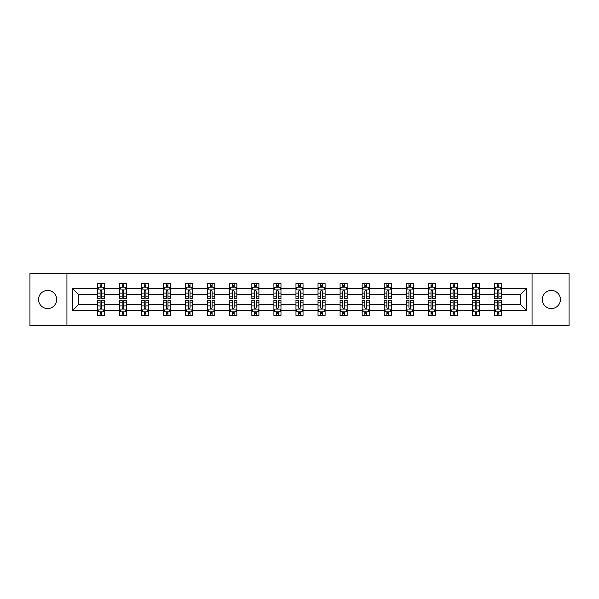 <?xml version="1.0" encoding="UTF-8"?>
<svg xmlns="http://www.w3.org/2000/svg" width="599" height="599" viewBox="0 0 599 599"><rect width="100%" height="100%" fill="white"/><g stroke="black" fill="none" stroke-linecap="round" stroke-linejoin="round"><path stroke-width="0.9" d="M551.372 290.448A9.052 9.052 0 0 0 542.32 299.5A9.052 9.052 0 0 0 551.372 308.552A9.052 9.052 0 0 0 560.424 299.5A9.052 9.052 0 0 0 551.372 290.448M47.628 290.448A9.052 9.052 0 0 0 38.576 299.5A9.052 9.052 0 0 0 47.628 308.552A9.052 9.052 0 0 0 56.68 299.5A9.052 9.052 0 0 0 47.628 290.448M532.069 273.339L29.95 273.339L29.95 325.661L569.05 325.661L569.05 273.339L532.069 273.339L532.069 325.661M501.595 310.671L501.595 304.734L520.681 304.734L526.626 310.671L501.595 310.671L501.595 315.411L498.907 315.411L498.907 311.802M66.931 325.661L66.931 273.339M494.519 310.671L479.529 310.671L479.529 304.734L494.519 304.734L494.519 315.411L501.595 315.411L501.595 311.637L500.262 311.637M479.529 310.671L479.529 315.411L476.841 315.411L476.841 311.802M472.461 310.671L457.471 310.671L457.471 304.734L472.461 304.734L472.461 315.411L479.529 315.411L479.529 311.637L478.204 311.637M457.471 310.671L457.471 315.411L454.783 315.411L454.783 311.802M450.396 310.671L435.406 310.671L435.406 304.734L450.396 304.734L450.396 315.411L457.471 315.411L457.471 311.637L456.139 311.637M435.406 310.671L435.406 315.411L432.718 315.411L432.718 311.802M428.337 310.671L413.347 310.671L413.347 304.734L428.337 304.734L428.337 315.411L435.406 315.411L435.406 311.637L434.08 311.637M413.347 310.671L413.347 315.411L410.659 315.411L410.659 311.802M406.272 310.671L391.282 310.671L391.282 304.734L406.272 304.734L406.272 315.411L413.347 315.411L413.347 311.637L412.015 311.637M391.282 310.671L391.282 315.411L388.594 315.411L388.594 311.802M384.214 310.671L369.224 310.671L369.224 304.734L384.214 304.734L384.214 315.411L391.282 315.411L391.282 311.637L389.956 311.637M369.224 310.671L369.224 315.411L366.536 315.411L366.536 311.802M362.148 310.671L347.158 310.671L347.158 304.734L362.148 304.734L362.148 315.411L369.224 315.411L369.224 311.637L367.891 311.637M347.158 310.671L347.158 315.411L344.47 315.411L344.47 311.802M340.09 310.671L325.1 310.671L325.1 304.734L340.09 304.734L340.09 315.411L347.158 315.411L347.158 311.637L345.833 311.637M325.1 310.671L325.1 315.411L322.412 315.411L322.412 311.802M318.024 310.671L303.034 310.671L303.034 304.734L318.024 304.734L318.024 315.411L325.1 315.411L325.1 311.637L323.767 311.637M303.034 310.671L303.034 315.411L300.346 315.411L300.346 311.802M295.966 310.671L280.976 310.671L280.976 304.734L295.966 304.734L295.966 315.411L303.034 315.411L303.034 311.637L301.709 311.637M280.976 310.671L280.976 315.411L278.288 315.411L278.288 311.802M273.9 310.671L258.91 310.671L258.91 304.734L273.9 304.734L273.9 315.411L280.976 315.411L280.976 311.637L279.643 311.637M258.91 310.671L258.91 315.411L256.222 315.411L256.222 311.802M251.842 310.671L236.852 310.671L236.852 304.734L251.842 304.734L251.842 315.411L258.91 315.411L258.91 311.637L257.585 311.637M236.852 310.671L236.852 315.411L234.164 315.411L234.164 311.802M229.776 310.671L214.786 310.671L214.786 304.734L229.776 304.734L229.776 315.411L236.852 315.411L236.852 311.637L235.519 311.637M214.786 310.671L214.786 315.411L212.098 315.411L212.098 311.802M207.718 310.671L192.728 310.671L192.728 304.734L207.718 304.734L207.718 315.411L214.786 315.411L214.786 311.637L213.461 311.637M192.728 310.671L192.728 315.411L190.04 315.411L190.04 311.802M185.653 310.671L170.663 310.671L170.663 304.734L185.653 304.734L185.653 315.411L192.728 315.411L192.728 311.637L191.395 311.637M170.663 310.671L170.663 315.411L167.975 315.411L167.975 311.802M163.594 310.671L148.604 310.671L148.604 304.734L163.594 304.734L163.594 315.411L170.663 315.411L170.663 311.637L169.337 311.637M148.604 310.671L148.604 315.411L145.916 315.411L145.916 311.802M141.529 310.671L126.539 310.671L126.539 304.734L141.529 304.734L141.529 315.411L148.604 315.411L148.604 311.637L147.272 311.637M126.539 310.671L126.539 315.411L123.851 315.411L123.851 311.802M119.471 310.671L104.481 310.671L104.481 304.734L119.471 304.734L119.471 315.411L126.539 315.411L126.539 311.637L125.213 311.637M104.481 310.671L104.481 315.411L101.793 315.411L101.793 311.802M97.405 310.671L72.374 310.671L72.374 288.329L97.405 288.329L97.405 294.266L78.319 294.266L78.319 304.734L97.405 304.734L97.405 315.411L104.481 315.411L104.481 311.637L103.148 311.637M98.738 287.363L97.405 287.363L97.405 283.589L97.405 288.329M100.093 287.198L100.093 283.589L97.405 283.589L104.481 283.589L104.481 288.329L119.471 288.329L119.471 283.589L126.539 283.589L126.539 288.329L141.529 288.329L141.529 283.589L148.604 283.589L148.604 288.329L163.594 288.329L163.594 283.589L170.663 283.589L170.663 288.329L185.653 288.329L185.653 283.589L192.728 283.589L192.728 288.329L207.718 288.329L207.718 283.589L214.786 283.589L214.786 288.329L229.776 288.329L229.776 283.589L236.852 283.589L236.852 288.329L251.842 288.329L251.842 283.589L258.91 283.589L258.91 288.329L273.9 288.329L273.9 283.589L280.976 283.589L280.976 288.329L295.966 288.329L295.966 283.589L303.034 283.589L303.034 288.329L318.024 288.329L318.024 283.589L325.1 283.589L325.1 288.329L340.09 288.329L340.09 283.589L347.158 283.589L347.158 288.329L362.148 288.329L362.148 283.589L369.224 283.589L369.224 288.329L384.214 288.329L384.214 283.589L391.282 283.589L391.282 288.329L406.272 288.329L406.272 283.589L413.347 283.589L413.347 288.329L428.337 288.329L428.337 283.589L435.406 283.589L435.406 288.329L450.396 288.329L450.396 283.589L457.471 283.589L457.471 288.329L472.461 288.329L472.461 283.589L479.529 283.589L479.529 288.329L494.519 288.329L494.519 283.589L501.595 283.589L501.595 288.329L526.626 288.329L526.626 310.671M494.519 288.329L494.519 294.266L479.529 294.266L479.529 288.329M472.461 288.329L472.461 294.266L457.471 294.266L457.471 288.329M450.396 288.329L450.396 294.266L435.406 294.266L435.406 288.329M428.337 288.329L428.337 294.266L413.347 294.266L413.347 288.329M406.272 288.329L406.272 294.266L391.282 294.266L391.282 288.329M384.214 288.329L384.214 294.266L369.224 294.266L369.224 288.329M362.148 288.329L362.148 294.266L347.158 294.266L347.158 288.329M340.09 288.329L340.09 294.266L325.1 294.266L325.1 288.329M318.024 288.329L318.024 294.266L303.034 294.266L303.034 288.329M295.966 288.329L295.966 294.266L280.976 294.266L280.976 288.329M273.9 288.329L273.9 294.266L258.91 294.266L258.91 288.329M251.842 288.329L251.842 294.266L236.852 294.266L236.852 288.329M229.776 288.329L229.776 294.266L214.786 294.266L214.786 288.329M207.718 288.329L207.718 294.266L192.728 294.266L192.728 288.329M185.653 288.329L185.653 294.266L170.663 294.266L170.663 288.329M163.594 288.329L163.594 294.266L148.604 294.266L148.604 288.329M141.529 288.329L141.529 294.266L126.539 294.266L126.539 288.329M119.471 288.329L119.471 294.266L104.481 294.266L104.481 288.329M72.374 288.329L78.319 294.266M520.681 304.734L520.681 294.266L501.595 294.266L501.595 288.329M497.207 287.123L498.907 287.123M475.149 287.123L476.841 287.123M453.084 287.123L454.783 287.123M431.025 287.123L432.718 287.123M408.96 287.123L410.659 287.123M386.902 287.123L388.594 287.123M364.836 287.123L366.536 287.123M342.778 287.123L344.47 287.123M320.712 287.123L322.412 287.123M298.654 287.123L300.346 287.123M276.588 287.123L278.288 287.123M254.53 287.123L256.222 287.123M232.464 287.123L234.164 287.123M210.406 287.123L212.098 287.123M188.341 287.123L190.04 287.123M166.282 287.123L167.975 287.123M144.217 287.123L145.916 287.123M122.159 287.123L123.851 287.123M100.093 287.123L101.793 287.123M100.093 311.877L101.793 311.877M122.159 311.877L123.851 311.877M144.217 311.877L145.916 311.877M166.282 311.877L167.975 311.877M188.341 311.877L190.04 311.877M210.406 311.877L212.098 311.877M232.464 311.877L234.164 311.877M254.53 311.877L256.222 311.877M276.588 311.877L278.288 311.877M298.654 311.877L300.346 311.877M320.712 311.877L322.412 311.877M342.778 311.877L344.47 311.877M364.836 311.877L366.536 311.877M386.902 311.877L388.594 311.877M408.96 311.877L410.659 311.877M431.025 311.877L432.718 311.877M453.084 311.877L454.783 311.877M475.149 311.877L476.841 311.877M497.207 311.877L498.907 311.877M78.319 304.734L72.374 310.671M526.626 288.329L520.681 294.266M101.793 285.431L100.093 285.431M97.405 296.879L97.405 298.654L100.093 298.654L100.093 296.879L97.405 296.879L97.405 294.266M104.481 294.266L104.481 298.654L101.793 298.654L101.793 291.084C101.231 289.998 100.662 289.998 100.093 291.084L100.093 296.879M103.148 287.363L104.481 287.363L104.481 283.589L101.793 283.589L101.793 287.198M104.481 290.028L103.065 287.198L98.82 287.198L97.405 290.028M100.093 313.569L101.793 313.569M104.481 302.121L104.481 300.346L101.793 300.346L101.793 302.121L104.481 302.121L104.481 304.734M97.405 304.734L97.405 300.346L100.093 300.346L100.093 307.916C100.662 309.002 101.224 309.002 101.793 307.916L101.793 302.121M98.738 311.637L97.405 311.637L97.405 315.411L100.093 315.411L100.093 311.802M97.405 308.972L98.82 311.802L103.065 311.802L104.481 308.972M123.851 285.431L122.159 285.431M120.796 287.363L119.471 287.363L119.471 283.589L122.159 283.589L122.159 287.198M119.471 296.879L119.471 298.654L122.159 298.654L122.159 296.879L119.471 296.879L119.471 294.266M126.539 294.266L126.539 298.654L123.851 298.654L123.851 291.084C123.289 289.998 122.72 289.998 122.159 291.084L122.159 296.879M125.213 287.363L126.539 287.363L126.539 283.589L123.851 283.589L123.851 287.198M126.539 290.028L125.124 287.198L120.886 287.198L119.471 290.028M145.916 285.431L144.217 285.431M142.862 287.363L141.529 287.363L141.529 283.589L144.217 283.589L144.217 287.198M141.529 296.879L141.529 298.654L144.217 298.654L144.217 296.879L141.529 296.879L141.529 294.266M148.604 294.266L148.604 298.654L145.916 298.654L145.916 291.084C145.347 289.998 144.786 289.998 144.217 291.084L144.217 296.879M147.272 287.363L148.604 287.363L148.604 283.589L145.916 283.589L145.916 287.198M148.604 290.028L147.189 287.198L142.944 287.198L141.529 290.028M122.159 313.569L123.851 313.569M126.539 302.121L126.539 300.346L123.851 300.346L123.851 302.121L126.539 302.121L126.539 304.734M119.471 304.734L119.471 300.346L122.159 300.346L122.159 307.916C122.72 309.002 123.289 309.002 123.851 307.916L123.851 302.121M120.796 311.637L119.471 311.637L119.471 315.411L122.159 315.411L122.159 311.802M119.471 308.972L120.886 311.802L125.124 311.802L126.539 308.972M144.217 313.569L145.916 313.569M148.604 302.121L148.604 300.346L145.916 300.346L145.916 302.121L148.604 302.121L148.604 304.734M141.529 304.734L141.529 300.346L144.217 300.346L144.217 307.916C144.786 309.002 145.347 309.002 145.916 307.916L145.916 302.121M142.862 311.637L141.529 311.637L141.529 315.411L144.217 315.411L144.217 311.802M141.529 308.972L142.944 311.802L147.189 311.802L148.604 308.972M167.975 285.431L166.282 285.431M164.92 287.363L163.594 287.363L163.594 283.589L166.282 283.589L166.282 287.198M163.594 296.879L163.594 298.654L166.282 298.654L166.282 296.879L163.594 296.879L163.594 294.266M170.663 294.266L170.663 298.654L167.975 298.654L167.975 291.084C167.413 289.998 166.844 289.998 166.282 291.084L166.282 296.879M169.337 287.363L170.663 287.363L170.663 283.589L167.975 283.589L167.975 287.198M170.663 290.028L169.247 287.198L165.01 287.198L163.594 290.028M166.282 313.569L167.975 313.569M170.663 302.121L170.663 300.346L167.975 300.346L167.975 302.121L170.663 302.121L170.663 304.734M163.594 304.734L163.594 300.346L166.282 300.346L166.282 307.916C166.844 309.002 167.413 309.002 167.975 307.916L167.975 302.121M164.92 311.637L163.594 311.637L163.594 315.411L166.282 315.411L166.282 311.802M163.594 308.972L165.01 311.802L169.247 311.802L170.663 308.972M190.04 285.431L188.341 285.431M186.985 287.363L185.653 287.363L185.653 283.589L188.341 283.589L188.341 287.198M185.653 296.879L185.653 298.654L188.341 298.654L188.341 296.879L185.653 296.879L185.653 294.266M192.728 294.266L192.728 298.654L190.04 298.654L190.04 291.084C189.471 289.998 188.91 289.998 188.341 291.084L188.341 296.879M191.395 287.363L192.728 287.363L192.728 283.589L190.04 283.589L190.04 287.198M192.728 290.028L191.313 287.198L187.068 287.198L185.653 290.028M188.341 313.569L190.04 313.569M192.728 302.121L192.728 300.346L190.04 300.346L190.04 302.121L192.728 302.121L192.728 304.734M185.653 304.734L185.653 300.346L188.341 300.346L188.341 307.916C188.91 309.002 189.471 309.002 190.04 307.916L190.04 302.121M186.985 311.637L185.653 311.637L185.653 315.411L188.341 315.411L188.341 311.802M185.653 308.972L187.068 311.802L191.313 311.802L192.728 308.972M212.098 285.431L210.406 285.431M209.044 287.363L207.718 287.363L207.718 283.589L210.406 283.589L210.406 287.198M207.718 296.879L207.718 298.654L210.406 298.654L210.406 296.879L207.718 296.879L207.718 294.266M214.786 294.266L214.786 298.654L212.098 298.654L212.098 291.084C211.537 289.998 210.968 289.998 210.406 291.084L210.406 296.879M213.461 287.363L214.786 287.363L214.786 283.589L212.098 283.589L212.098 287.198M214.786 290.028L213.371 287.198L209.133 287.198L207.718 290.028M210.406 313.569L212.098 313.569M214.786 302.121L214.786 300.346L212.098 300.346L212.098 302.121L214.786 302.121L214.786 304.734M207.718 304.734L207.718 300.346L210.406 300.346L210.406 307.916C210.968 309.002 211.537 309.002 212.098 307.916L212.098 302.121M209.044 311.637L207.718 311.637L207.718 315.411L210.406 315.411L210.406 311.802M207.718 308.972L209.133 311.802L213.371 311.802L214.786 308.972M234.164 285.431L232.464 285.431M231.109 287.363L229.776 287.363L229.776 283.589L232.464 283.589L232.464 287.198M229.776 296.879L229.776 298.654L232.464 298.654L232.464 296.879L229.776 296.879L229.776 294.266M236.852 294.266L236.852 298.654L234.164 298.654L234.164 291.084C233.595 289.998 233.033 289.998 232.464 291.084L232.464 296.879M235.519 287.363L236.852 287.363L236.852 283.589L234.164 283.589L234.164 287.198M236.852 290.028L235.437 287.198L231.192 287.198L229.776 290.028M232.464 313.569L234.164 313.569M236.852 302.121L236.852 300.346L234.164 300.346L234.164 302.121L236.852 302.121L236.852 304.734M229.776 304.734L229.776 300.346L232.464 300.346L232.464 307.916C233.033 309.002 233.595 309.002 234.164 307.916L234.164 302.121M231.109 311.637L229.776 311.637L229.776 315.411L232.464 315.411L232.464 311.802M229.776 308.972L231.192 311.802L235.437 311.802L236.852 308.972M256.222 285.431L254.53 285.431M253.167 287.363L251.842 287.363L251.842 283.589L254.53 283.589L254.53 287.198M251.842 296.879L251.842 298.654L254.53 298.654L254.53 296.879L251.842 296.879L251.842 294.266M258.91 294.266L258.91 298.654L256.222 298.654L256.222 291.084C255.661 289.998 255.092 289.998 254.53 291.084L254.53 296.879M257.585 287.363L258.91 287.363L258.91 283.589L256.222 283.589L256.222 287.198M258.91 290.028L257.495 287.198L253.257 287.198L251.842 290.028M254.53 313.569L256.222 313.569M258.91 302.121L258.91 300.346L256.222 300.346L256.222 302.121L258.91 302.121L258.91 304.734M251.842 304.734L251.842 300.346L254.53 300.346L254.53 307.916C255.092 309.002 255.661 309.002 256.222 307.916L256.222 302.121M253.167 311.637L251.842 311.637L251.842 315.411L254.53 315.411L254.53 311.802M251.842 308.972L253.257 311.802L257.495 311.802L258.91 308.972M278.288 285.431L276.588 285.431M275.233 287.363L273.9 287.363L273.9 283.589L276.588 283.589L276.588 287.198M273.9 296.879L273.9 298.654L276.588 298.654L276.588 296.879L273.9 296.879L273.9 294.266M280.976 294.266L280.976 298.654L278.288 298.654L278.288 291.084C277.719 289.998 277.157 289.998 276.588 291.084L276.588 296.879M279.643 287.363L280.976 287.363L280.976 283.589L278.288 283.589L278.288 287.198M280.976 290.028L279.561 287.198L275.315 287.198L273.9 290.028M276.588 313.569L278.288 313.569M280.976 302.121L280.976 300.346L278.288 300.346L278.288 302.121L280.976 302.121L280.976 304.734M273.9 304.734L273.9 300.346L276.588 300.346L276.588 307.916C277.157 309.002 277.719 309.002 278.288 307.916L278.288 302.121M275.233 311.637L273.9 311.637L273.9 315.411L276.588 315.411L276.588 311.802M273.9 308.972L275.315 311.802L279.561 311.802L280.976 308.972M300.346 285.431L298.654 285.431M297.291 287.363L295.966 287.363L295.966 283.589L298.654 283.589L298.654 287.198M295.966 296.879L295.966 298.654L298.654 298.654L298.654 296.879L295.966 296.879L295.966 294.266M303.034 294.266L303.034 298.654L300.346 298.654L300.346 291.084C299.785 289.998 299.215 289.998 298.654 291.084L298.654 296.879M301.709 287.363L303.034 287.363L303.034 283.589L300.346 283.589L300.346 287.198M303.034 290.028L301.619 287.198L297.381 287.198L295.966 290.028M322.412 285.431L320.712 285.431M319.357 287.363L318.024 287.363L318.024 283.589L320.712 283.589L320.712 287.198M318.024 296.879L318.024 298.654L320.712 298.654L320.712 296.879L318.024 296.879L318.024 294.266M325.1 294.266L325.1 298.654L322.412 298.654L322.412 291.084C321.843 289.998 321.281 289.998 320.712 291.084L320.712 296.879M323.767 287.363L325.1 287.363L325.1 283.589L322.412 283.589L322.412 287.198M325.1 290.028L323.685 287.198L319.439 287.198L318.024 290.028M344.47 285.431L342.778 285.431M341.415 287.363L340.09 287.363L340.09 283.589L342.778 283.589L342.778 287.198M340.09 296.879L340.09 298.654L342.778 298.654L342.778 296.879L340.09 296.879L340.09 294.266M347.158 294.266L347.158 298.654L344.47 298.654L344.47 291.084C343.908 289.998 343.339 289.998 342.778 291.084L342.778 296.879M345.833 287.363L347.158 287.363L347.158 283.589L344.47 283.589L344.47 287.198M347.158 290.028L345.743 287.198L341.505 287.198L340.09 290.028M366.536 285.431L364.836 285.431M363.481 287.363L362.148 287.363L362.148 283.589L364.836 283.589L364.836 287.198M362.148 296.879L362.148 298.654L364.836 298.654L364.836 296.879L362.148 296.879L362.148 294.266M369.224 294.266L369.224 298.654L366.536 298.654L366.536 291.084C365.967 289.998 365.405 289.998 364.836 291.084L364.836 296.879M367.891 287.363L369.224 287.363L369.224 283.589L366.536 283.589L366.536 287.198M369.224 290.028L367.808 287.198L363.563 287.198L362.148 290.028M388.594 285.431L386.902 285.431M385.539 287.363L384.214 287.363L384.214 283.589L386.902 283.589L386.902 287.198M384.214 296.879L384.214 298.654L386.902 298.654L386.902 296.879L384.214 296.879L384.214 294.266M391.282 294.266L391.282 298.654L388.594 298.654L388.594 291.084C388.032 289.998 387.463 289.998 386.902 291.084L386.902 296.879M389.956 287.363L391.282 287.363L391.282 283.589L388.594 283.589L388.594 287.198M391.282 290.028L389.867 287.198L385.629 287.198L384.214 290.028M410.659 285.431L408.96 285.431M407.605 287.363L406.272 287.363L406.272 283.589L408.96 283.589L408.96 287.198M406.272 296.879L406.272 298.654L408.96 298.654L408.96 296.879L406.272 296.879L406.272 294.266M413.347 294.266L413.347 298.654L410.659 298.654L410.659 291.084C410.09 289.998 409.529 289.998 408.96 291.084L408.96 296.879M412.015 287.363L413.347 287.363L413.347 283.589L410.659 283.589L410.659 287.198M413.347 290.028L411.932 287.198L407.687 287.198L406.272 290.028M432.718 285.431L431.025 285.431M429.663 287.363L428.337 287.363L428.337 283.589L431.025 283.589L431.025 287.198M428.337 296.879L428.337 298.654L431.025 298.654L431.025 296.879L428.337 296.879L428.337 294.266M435.406 294.266L435.406 298.654L432.718 298.654L432.718 291.084C432.156 289.998 431.587 289.998 431.025 291.084L431.025 296.879M434.08 287.363L435.406 287.363L435.406 283.589L432.718 283.589L432.718 287.198M435.406 290.028L433.99 287.198L429.753 287.198L428.337 290.028M454.783 285.431L453.084 285.431M451.728 287.363L450.396 287.363L450.396 283.589L453.084 283.589L453.084 287.198M450.396 296.879L450.396 298.654L453.084 298.654L453.084 296.879L450.396 296.879L450.396 294.266M457.471 294.266L457.471 298.654L454.783 298.654L454.783 291.084C454.214 289.998 453.653 289.998 453.084 291.084L453.084 296.879M456.139 287.363L457.471 287.363L457.471 283.589L454.783 283.589L454.783 287.198M457.471 290.028L456.056 287.198L451.811 287.198L450.396 290.028M476.841 285.431L475.149 285.431M473.787 287.363L472.461 287.363L472.461 283.589L475.149 283.589L475.149 287.198M472.461 296.879L472.461 298.654L475.149 298.654L475.149 296.879L472.461 296.879L472.461 294.266M479.529 294.266L479.529 298.654L476.841 298.654L476.841 291.084C476.28 289.998 475.711 289.998 475.149 291.084L475.149 296.879M478.204 287.363L479.529 287.363L479.529 283.589L476.841 283.589L476.841 287.198M479.529 290.028L478.114 287.198L473.876 287.198L472.461 290.028M498.907 285.431L497.207 285.431M495.852 287.363L494.519 287.363L494.519 283.589L497.207 283.589L497.207 287.198M494.519 296.879L494.519 298.654L497.207 298.654L497.207 296.879L494.519 296.879L494.519 294.266M501.595 294.266L501.595 298.654L498.907 298.654L498.907 291.084C498.338 289.998 497.776 289.998 497.207 291.084L497.207 296.879M500.262 287.363L501.595 287.363L501.595 283.589L498.907 283.589L498.907 287.198M501.595 290.028L500.18 287.198L495.935 287.198L494.519 290.028M298.654 313.569L300.346 313.569M303.034 302.121L303.034 300.346L300.346 300.346L300.346 302.121L303.034 302.121L303.034 304.734M295.966 304.734L295.966 300.346L298.654 300.346L298.654 307.916C299.215 309.002 299.785 309.002 300.346 307.916L300.346 302.121M297.291 311.637L295.966 311.637L295.966 315.411L298.654 315.411L298.654 311.802M295.966 308.972L297.381 311.802L301.619 311.802L303.034 308.972M320.712 313.569L322.412 313.569M325.1 302.121L325.1 300.346L322.412 300.346L322.412 302.121L325.1 302.121L325.1 304.734M318.024 304.734L318.024 300.346L320.712 300.346L320.712 307.916C321.281 309.002 321.843 309.002 322.412 307.916L322.412 302.121M319.357 311.637L318.024 311.637L318.024 315.411L320.712 315.411L320.712 311.802M318.024 308.972L319.439 311.802L323.685 311.802L325.1 308.972M342.778 313.569L344.47 313.569M347.158 302.121L347.158 300.346L344.47 300.346L344.47 302.121L347.158 302.121L347.158 304.734M340.09 304.734L340.09 300.346L342.778 300.346L342.778 307.916C343.339 309.002 343.908 309.002 344.47 307.916L344.47 302.121M341.415 311.637L340.09 311.637L340.09 315.411L342.778 315.411L342.778 311.802M340.09 308.972L341.505 311.802L345.743 311.802L347.158 308.972M364.836 313.569L366.536 313.569M369.224 302.121L369.224 300.346L366.536 300.346L366.536 302.121L369.224 302.121L369.224 304.734M362.148 304.734L362.148 300.346L364.836 300.346L364.836 307.916C365.405 309.002 365.967 309.002 366.536 307.916L366.536 302.121M363.481 311.637L362.148 311.637L362.148 315.411L364.836 315.411L364.836 311.802M362.148 308.972L363.563 311.802L367.808 311.802L369.224 308.972M386.902 313.569L388.594 313.569M391.282 302.121L391.282 300.346L388.594 300.346L388.594 302.121L391.282 302.121L391.282 304.734M384.214 304.734L384.214 300.346L386.902 300.346L386.902 307.916C387.463 309.002 388.032 309.002 388.594 307.916L388.594 302.121M385.539 311.637L384.214 311.637L384.214 315.411L386.902 315.411L386.902 311.802M384.214 308.972L385.629 311.802L389.867 311.802L391.282 308.972M408.96 313.569L410.659 313.569M413.347 302.121L413.347 300.346L410.659 300.346L410.659 302.121L413.347 302.121L413.347 304.734M406.272 304.734L406.272 300.346L408.96 300.346L408.96 307.916C409.529 309.002 410.09 309.002 410.659 307.916L410.659 302.121M407.605 311.637L406.272 311.637L406.272 315.411L408.96 315.411L408.96 311.802M406.272 308.972L407.687 311.802L411.932 311.802L413.347 308.972M431.025 313.569L432.718 313.569M435.406 302.121L435.406 300.346L432.718 300.346L432.718 302.121L435.406 302.121L435.406 304.734M428.337 304.734L428.337 300.346L431.025 300.346L431.025 307.916C431.587 309.002 432.156 309.002 432.718 307.916L432.718 302.121M429.663 311.637L428.337 311.637L428.337 315.411L431.025 315.411L431.025 311.802M428.337 308.972L429.753 311.802L433.99 311.802L435.406 308.972M453.084 313.569L454.783 313.569M457.471 302.121L457.471 300.346L454.783 300.346L454.783 302.121L457.471 302.121L457.471 304.734M450.396 304.734L450.396 300.346L453.084 300.346L453.084 307.916C453.653 309.002 454.214 309.002 454.783 307.916L454.783 302.121M451.728 311.637L450.396 311.637L450.396 315.411L453.084 315.411L453.084 311.802M450.396 308.972L451.811 311.802L456.056 311.802L457.471 308.972M475.149 313.569L476.841 313.569M479.529 302.121L479.529 300.346L476.841 300.346L476.841 302.121L479.529 302.121L479.529 304.734M472.461 304.734L472.461 300.346L475.149 300.346L475.149 307.916C475.711 309.002 476.28 309.002 476.841 307.916L476.841 302.121M473.787 311.637L472.461 311.637L472.461 315.411L475.149 315.411L475.149 311.802M472.461 308.972L473.876 311.802L478.114 311.802L479.529 308.972M497.207 313.569L498.907 313.569M501.595 302.121L501.595 300.346L498.907 300.346L498.907 302.121L501.595 302.121L501.595 304.734M494.519 304.734L494.519 300.346L497.207 300.346L497.207 307.916C497.769 309.002 498.338 309.002 498.907 307.916L498.907 302.121M495.852 311.637L494.519 311.637L494.519 315.411L497.207 315.411L497.207 311.802M494.519 308.972L495.935 311.802L500.18 311.802L501.595 308.972M104.443 289.953L97.442 289.953M104.481 296.879L101.793 296.879M100.093 293.091L97.405 293.091M104.481 293.091L101.793 293.091M101.793 286.329L100.093 286.329M97.442 309.047L104.443 309.047M97.405 302.121L100.093 302.121M101.793 305.909L104.481 305.909M97.405 305.909L100.093 305.909M100.093 312.671L101.793 312.671M126.509 289.953L119.508 289.953M126.539 296.879L123.851 296.879M122.159 293.091L119.471 293.091M126.539 293.091L123.851 293.091M123.851 286.329L122.159 286.329M148.567 289.953L141.566 289.953M148.604 296.879L145.916 296.879M144.217 293.091L141.529 293.091M148.604 293.091L145.916 293.091M145.916 286.329L144.217 286.329M119.508 309.047L126.509 309.047M119.471 302.121L122.159 302.121M123.851 305.909L126.539 305.909M119.471 305.909L122.159 305.909M122.159 312.671L123.851 312.671M141.566 309.047L148.567 309.047M141.529 302.121L144.217 302.121M145.916 305.909L148.604 305.909M141.529 305.909L144.217 305.909M144.217 312.671L145.916 312.671M170.633 289.953L163.632 289.953M170.663 296.879L167.975 296.879M166.282 293.091L163.594 293.091M170.663 293.091L167.975 293.091M167.975 286.329L166.282 286.329M163.632 309.047L170.633 309.047M163.594 302.121L166.282 302.121M167.975 305.909L170.663 305.909M163.594 305.909L166.282 305.909M166.282 312.671L167.975 312.671M192.691 289.953L185.69 289.953M192.728 296.879L190.04 296.879M188.341 293.091L185.653 293.091M192.728 293.091L190.04 293.091M190.04 286.329L188.341 286.329M185.69 309.047L192.691 309.047M185.653 302.121L188.341 302.121M190.04 305.909L192.728 305.909M185.653 305.909L188.341 305.909M188.341 312.671L190.04 312.671M214.756 289.953L207.756 289.953M214.786 296.879L212.098 296.879M210.406 293.091L207.718 293.091M214.786 293.091L212.098 293.091M212.098 286.329L210.406 286.329M207.756 309.047L214.756 309.047M207.718 302.121L210.406 302.121M212.098 305.909L214.786 305.909M207.718 305.909L210.406 305.909M210.406 312.671L212.098 312.671M236.815 289.953L229.814 289.953M236.852 296.879L234.164 296.879M232.464 293.091L229.776 293.091M236.852 293.091L234.164 293.091M234.164 286.329L232.464 286.329M229.814 309.047L236.815 309.047M229.776 302.121L232.464 302.121M234.164 305.909L236.852 305.909M229.776 305.909L232.464 305.909M232.464 312.671L234.164 312.671M258.88 289.953L251.879 289.953M258.91 296.879L256.222 296.879M254.53 293.091L251.842 293.091M258.91 293.091L256.222 293.091M256.222 286.329L254.53 286.329M251.879 309.047L258.88 309.047M251.842 302.121L254.53 302.121M256.222 305.909L258.91 305.909M251.842 305.909L254.53 305.909M254.53 312.671L256.222 312.671M280.938 289.953L273.938 289.953M280.976 296.879L278.288 296.879M276.588 293.091L273.9 293.091M280.976 293.091L278.288 293.091M278.288 286.329L276.588 286.329M273.938 309.047L280.938 309.047M273.9 302.121L276.588 302.121M278.288 305.909L280.976 305.909M273.9 305.909L276.588 305.909M276.588 312.671L278.288 312.671M302.997 289.953L296.003 289.953M303.034 296.879L300.346 296.879M298.654 293.091L295.966 293.091M303.034 293.091L300.346 293.091M300.346 286.329L298.654 286.329M325.062 289.953L318.062 289.953M325.1 296.879L322.412 296.879M320.712 293.091L318.024 293.091M325.1 293.091L322.412 293.091M322.412 286.329L320.712 286.329M347.121 289.953L340.12 289.953M347.158 296.879L344.47 296.879M342.778 293.091L340.09 293.091M347.158 293.091L344.47 293.091M344.47 286.329L342.778 286.329M369.186 289.953L362.185 289.953M369.224 296.879L366.536 296.879M364.836 293.091L362.148 293.091M369.224 293.091L366.536 293.091M366.536 286.329L364.836 286.329M391.244 289.953L384.244 289.953M391.282 296.879L388.594 296.879M386.902 293.091L384.214 293.091M391.282 293.091L388.594 293.091M388.594 286.329L386.902 286.329M413.31 289.953L406.309 289.953M413.347 296.879L410.659 296.879M408.96 293.091L406.272 293.091M413.347 293.091L410.659 293.091M410.659 286.329L408.96 286.329M435.368 289.953L428.367 289.953M435.406 296.879L432.718 296.879M431.025 293.091L428.337 293.091M435.406 293.091L432.718 293.091M432.718 286.329L431.025 286.329M457.434 289.953L450.433 289.953M457.471 296.879L454.783 296.879M453.084 293.091L450.396 293.091M457.471 293.091L454.783 293.091M454.783 286.329L453.084 286.329M479.492 289.953L472.491 289.953M479.529 296.879L476.841 296.879M475.149 293.091L472.461 293.091M479.529 293.091L476.841 293.091M476.841 286.329L475.149 286.329M501.558 289.953L494.557 289.953M501.595 296.879L498.907 296.879M497.207 293.091L494.519 293.091M501.595 293.091L498.907 293.091M498.907 286.329L497.207 286.329M296.003 309.047L302.997 309.047M295.966 302.121L298.654 302.121M300.346 305.909L303.034 305.909M295.966 305.909L298.654 305.909M298.654 312.671L300.346 312.671M318.062 309.047L325.062 309.047M318.024 302.121L320.712 302.121M322.412 305.909L325.1 305.909M318.024 305.909L320.712 305.909M320.712 312.671L322.412 312.671M340.12 309.047L347.121 309.047M340.09 302.121L342.778 302.121M344.47 305.909L347.158 305.909M340.09 305.909L342.778 305.909M342.778 312.671L344.47 312.671M362.185 309.047L369.186 309.047M362.148 302.121L364.836 302.121M366.536 305.909L369.224 305.909M362.148 305.909L364.836 305.909M364.836 312.671L366.536 312.671M384.244 309.047L391.244 309.047M384.214 302.121L386.902 302.121M388.594 305.909L391.282 305.909M384.214 305.909L386.902 305.909M386.902 312.671L388.594 312.671M406.309 309.047L413.31 309.047M406.272 302.121L408.96 302.121M410.659 305.909L413.347 305.909M406.272 305.909L408.96 305.909M408.96 312.671L410.659 312.671M428.367 309.047L435.368 309.047M428.337 302.121L431.025 302.121M432.718 305.909L435.406 305.909M428.337 305.909L431.025 305.909M431.025 312.671L432.718 312.671M450.433 309.047L457.434 309.047M450.396 302.121L453.084 302.121M454.783 305.909L457.471 305.909M450.396 305.909L453.084 305.909M453.084 312.671L454.783 312.671M472.491 309.047L479.492 309.047M472.461 302.121L475.149 302.121M476.841 305.909L479.529 305.909M472.461 305.909L475.149 305.909M475.149 312.671L476.841 312.671M494.557 309.047L501.558 309.047M494.519 302.121L497.207 302.121M498.907 305.909L501.595 305.909M494.519 305.909L497.207 305.909M497.207 312.671L498.907 312.671"/></g></svg>
